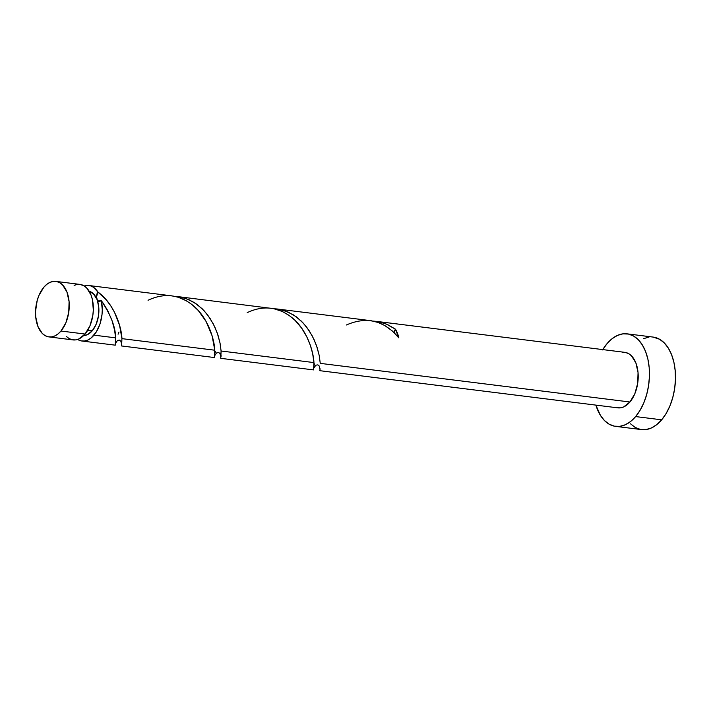 <?xml version="1.0" encoding="UTF-8"?>
<svg xmlns="http://www.w3.org/2000/svg" width="711" height="711" viewBox="0 0 711 711"><rect width="100%" height="100%" fill="white"/><g stroke="black" fill="none" stroke-linecap="round" stroke-linejoin="round"><path stroke-width="1.07" d="M66.345 336.419L69.171 338.605L72.273 339.787L75.544 339.902L78.85 338.951L85.062 334.037A27.969 16.637 -82.9 0 0 93.123 304.032A27.969 16.637 -82.9 0 0 79.943 284.4L55.858 281.396A27.969 16.637 97.1 0 1 69.038 301.029A27.969 16.637 97.1 0 1 60.968 331.033L85.062 334.037L89.968 325.789L92.821 315.471L93.328 310.014L92.403 299.553L91.008 294.958L86.618 287.893L83.791 285.698L79.881 284.391M48.935 336.907L73.02 339.911A27.969 16.637 -82.9 0 0 85.062 334.037L60.968 331.033A27.969 16.637 97.1 0 1 48.935 336.907A27.969 16.637 97.1 0 1 35.746 317.266A27.969 16.637 97.1 0 1 43.815 287.262L38.909 295.509L37.194 300.504L35.55 311.285L35.692 316.662L37.87 326.34L42.251 333.415L45.077 335.601L48.188 336.783L51.45 336.898L54.756 335.947L57.973 333.966L60.968 331.033L65.874 322.785L68.727 312.467L69.091 301.633L66.923 291.954L62.532 284.889L59.706 282.694L56.596 281.512L53.334 281.396L50.028 282.347L46.81 284.329L43.815 287.262A27.969 16.637 97.1 0 1 55.858 281.396M88.768 291.155L93.514 293.856L97.025 299.509C96.332 296.096 96.634 293.616 97.94 292.061L106.17 299.749L110.738 305.792L114.498 312.253L119.555 325.238L121.936 338.64C121.652 327.451 114.391 303.766 97.94 292.061L93.417 287.235L90.768 285.938L87.96 285.44L84.28 285.982A27.969 16.637 97.1 0 1 88.866 285.511A27.969 16.637 97.1 0 1 97.94 292.061L96.563 296.709L98.767 307.259L98.474 315.915L96.189 324.18L92.27 330.775A22.379 13.313 -82.9 0 1 83.685 335.53L87.302 334.703L92.27 330.775L87.755 330.215L92.27 330.775A22.379 13.313 -82.9 0 0 97.025 299.509A22.379 13.313 -82.9 0 0 89.204 291.261M615.575 426.36L641.606 429.604A46.615 27.729 -82.9 0 0 661.674 419.819A46.615 27.729 -82.9 0 0 675.121 369.818A46.615 27.729 -82.9 0 0 653.151 337.085L627.12 333.841A46.615 27.729 97.1 0 1 649.09 366.574A46.615 27.729 97.1 0 1 635.643 416.575L661.674 419.819L635.643 416.575A46.615 27.729 97.1 0 1 615.575 426.36A46.615 27.729 97.1 0 1 595.871 405.11L600.395 415.322L604.448 420.539L609.158 424.191L614.34 426.156L619.779 426.351L625.289 424.769L630.648 421.463L635.643 416.575L640.087 410.283L643.819 402.835L646.681 394.507L648.574 385.629L649.419 376.537L649.187 367.578L647.881 359.108L645.561 351.438L642.3 344.879L638.247 339.662L633.537 336.01L628.355 334.046L622.916 333.85L617.406 335.432L612.055 338.738L607.052 343.626A46.615 27.729 97.1 0 1 627.12 333.841M371.213 320.732L277.254 309.001L284.924 310.778L293.67 315.009L301.428 321.203L306.743 327.247L312.449 336.25L316.493 345.573L319.186 355.376L320.261 363.365L629.928 401.991A27.969 16.637 -82.9 0 0 637.989 371.986A27.969 16.637 -82.9 0 0 624.809 352.345L376.412 321.372L385.504 323.665L395.432 329.157A27.969 16.637 97.1 0 1 398.844 337.867L392.356 331.006L384.829 325.567L378.199 322.51L371.213 320.732M394.125 332.784L395.432 329.157L387.228 324.376L378.314 321.656L373.231 321.105L376.412 321.372M319.906 370.698L617.886 407.856A27.969 16.637 -82.9 0 0 629.928 401.991L320.261 363.365L319.239 355.633L317.248 347.83L313.995 339.423L309.401 331.024L303.446 323.292L296.265 316.795L288.071 312.013L279.156 309.285L274.073 308.743L277.254 309.001M103.113 303.108L101.353 300.771A27.969 16.637 97.1 0 1 93.985 335.148L115.617 337.849L114.587 330.126L112.054 320.67L107.681 310.52L103.113 303.108M214.375 357.437L214.784 350.212L121.936 338.64L214.784 350.212L212.109 335.814L206.012 321.354L198.253 310.467L191.943 304.521L186.486 300.833L178.194 297.225L171.76 295.847L88.866 285.511M273.646 308.654L178.088 296.638L185.758 298.416L194.503 302.646L202.271 308.832L207.585 314.884L213.282 323.887L217.326 333.21L220.019 343.004L221.094 351.003L313.942 362.583L312.644 353.563L310.36 345.35L306.708 336.623L301.606 328.073L295.092 320.403L288.977 315.311L282.187 311.418L273.646 308.654M313.542 369.8L313.942 362.583L221.094 351.003L220.072 343.271L218.081 335.468L214.838 327.051L210.234 318.661L204.279 310.929L197.098 304.424L188.904 299.642L179.99 296.922L174.906 296.371L178.088 296.638M115.209 345.066L115.617 337.849L93.985 335.148A27.969 16.637 97.1 0 1 81.943 341.022A27.969 16.637 97.1 0 1 77.615 339.431L81.196 340.898L84.467 341.013L87.773 340.062L90.981 338.08L96.332 331.895L100.02 323.869L102.002 314.609L102.277 309.854L101.353 300.771C110.836 314.937 115.6 327.3 115.617 337.849L115.493 342.542M119.004 332.037L118.079 334.214M215.513 351.518L215.149 352.789M121.705 343.92L121.936 338.64L121.545 345.137M314.671 363.89L314.315 365.152M220.872 356.291L221.094 351.003L220.712 357.509M319.843 370.395L319.87 369.871M319.95 370.662L320.03 368.654M97.94 300.949L97.025 299.509L98.927 301.553L101.353 300.771L97.94 300.957M602.795 349.599A46.615 27.729 97.1 0 1 607.052 343.626L602.608 349.919M622.285 352.354L625.556 352.469L628.657 353.643L631.484 355.838L635.874 362.903L638.051 372.591L637.687 383.416L634.834 393.743L629.928 401.991L623.716 406.905L620.41 407.847L617.139 407.732M641.518 429.595L645.81 429.595L651.32 428.013L656.68 424.716L661.674 419.819L666.118 413.526L669.851 406.079L672.713 397.751L674.606 388.873L675.45 379.781L675.219 370.831L673.912 362.352L671.593 354.691L668.331 348.123L664.278 342.915L659.568 339.254L653.045 337.076M648.947 337.094L643.437 338.685M630.479 423.783L635.19 427.444L640.371 429.408M77.419 284.4L74.122 285.351M394.134 332.65A5.59 3.324 97.1 0 1 395.432 329.157L398.844 337.867C384.171 320.403 366.68 316.119 346.373 324.998M148.048 300.264C164.517 292.514 179.767 294.452 193.81 306.077C208.279 318.359 214.42 339.751 214.784 350.212L214.66 354.905M247.206 312.627C263.683 304.886 278.934 306.823 292.968 318.439C307.445 330.722 313.587 352.123 313.942 362.583L313.827 367.276M115.253 345.173L81.943 341.022M214.42 357.544L121.581 345.964M313.587 369.907L220.748 358.335M320.057 369.436L319.186 365.978L317.861 364.859L315.835 365.196L313.96 367.925M115.626 343.191L117.502 340.462L119.537 340.125L120.852 341.244L121.732 344.702M214.793 355.553L216.455 352.994L218.659 352.478L220.037 353.634L220.89 357.109L221.157 355.722"/></g></svg>
